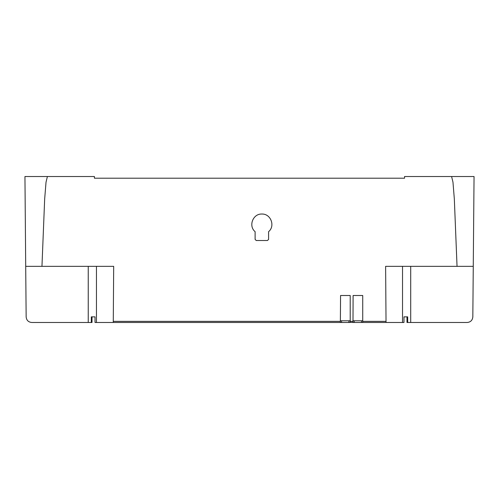 <?xml version="1.0" encoding="UTF-8"?>
<svg xmlns="http://www.w3.org/2000/svg" width="499" height="499" viewBox="0 0 499 499"><rect width="100%" height="100%" fill="white"/><g stroke="black" fill="none" stroke-linecap="round" stroke-linejoin="round"><path stroke-width="0.75" d="M95.022 316.865L92.009 316.865L92.009 322.479L91.323 322.479L91.323 316.865L95.022 316.865L95.022 322.479L340.362 322.479L340.567 295.508L350.211 295.508L350.211 322.354L350.098 320.795L340.567 320.795M255.114 231.673C248.196 226.047 252.943 213.622 261.85 214.04C270.757 213.622 275.504 226.047 268.587 231.673L268.587 239.395L267.464 240.518L256.237 240.518L255.114 239.395L255.114 231.673M353.105 295.508L362.729 295.508L362.729 322.479L352.993 322.479L353.105 295.508M362.729 320.795L353.105 320.795M350.098 322.354L352.993 322.479M362.729 322.479L386.033 322.479L385.621 266.341L473.264 266.341L472.827 316.915C472.466 320.289 470.594 322.148 467.214 322.479L406.991 322.479L406.991 316.865L403.978 316.865L407.677 316.865L407.677 322.479M91.323 322.479L31.761 322.479C28.381 322.148 26.509 320.289 26.148 316.915L25.705 266.341L41.96 266.341L44.667 199.014L46.033 182.135L47.405 176.521L94.411 176.521L94.423 178.205L404.546 178.205L404.546 176.521L451.595 176.521L452.967 182.135L454.333 199.014L457.04 266.341M41.96 266.341L113.685 266.341L113.267 322.479M350.098 322.479L340.362 322.479M386.033 322.479L403.978 322.479L403.978 316.865M47.405 176.521L24.95 176.521L25.705 266.341M473.264 266.341L474.05 176.521L451.595 176.521M474.05 176.521L474.038 178.205M350.211 321.362L352.993 321.362M362.729 321.362L385.733 321.362M113.572 321.362L340.362 321.362M361.507 320.795L361.507 322.479M354.209 320.795L354.209 322.479M348.876 320.795L348.876 322.479M341.578 320.795L341.578 322.479M402.525 322.479L402.525 266.341M410.702 322.479L410.702 266.341M88.242 266.341L88.242 322.479M96.457 266.341L96.457 322.479"/></g></svg>
